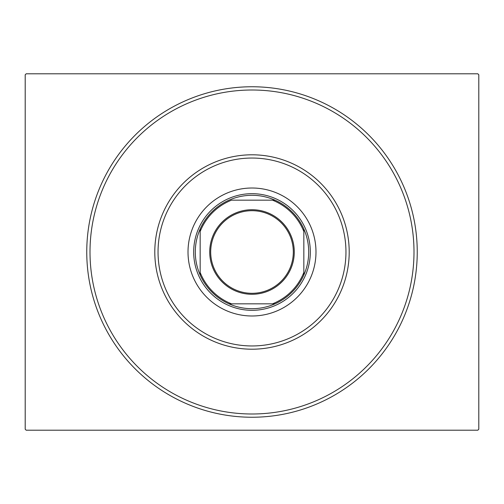 <?xml version="1.0" encoding="UTF-8"?>
<svg xmlns="http://www.w3.org/2000/svg" width="504" height="504" viewBox="0 0 504 504"><rect width="100%" height="100%" fill="white"/><g stroke="black" fill="none" stroke-linecap="round" stroke-linejoin="round"><path stroke-width="0.76" d="M417.243 252A165.243 165.243 0 0 1 252 417.243A165.243 165.243 0 0 1 86.757 252A165.243 165.243 0 0 1 252 86.757A165.243 165.243 0 0 1 417.243 252M26.17 73.798L477.83 73.798L478.8 74.775L478.8 429.225L477.83 430.202L26.17 430.202L25.2 429.225L25.2 74.775L26.17 73.798M158.042 252A93.958 93.958 0 0 0 252 345.958A93.958 93.958 0 0 0 345.958 252A93.958 93.958 0 0 0 252 158.042A93.958 93.958 0 0 0 158.042 252M349.203 252A97.203 97.203 0 0 1 252 349.203A97.203 97.203 0 0 1 154.797 252A97.203 97.203 0 0 1 252 154.797A97.203 97.203 0 0 1 349.203 252M188.011 252A63.989 63.989 0 0 1 252 188.011A63.989 63.989 0 0 1 315.989 252A63.989 63.989 0 0 1 252 315.989A63.989 63.989 0 0 1 188.011 252M90.002 252A161.998 161.998 0 0 0 252 413.998A161.998 161.998 0 0 0 413.998 252A161.998 161.998 0 0 0 252 90.002A161.998 161.998 0 0 0 90.002 252M209.721 252A42.279 42.279 0 0 1 252 209.721A42.279 42.279 0 0 1 294.279 252A42.279 42.279 0 0 1 252 294.279A42.279 42.279 0 0 1 209.721 252M293.309 252A41.309 41.309 0 0 0 252 210.691A41.309 41.309 0 0 0 210.691 252A41.309 41.309 0 0 0 252 293.309A41.309 41.309 0 0 0 293.309 252M195.3 252A56.7 56.7 0 0 0 200.157 274.97L200.157 272.45L200.157 274.97A56.7 56.7 0 0 0 274.97 303.843L272.45 303.843L274.97 303.843A56.7 56.7 0 0 0 303.843 229.03L303.843 231.55L303.843 229.03A56.7 56.7 0 0 0 274.97 200.157L231.55 200.157A55.73 55.73 0 0 0 200.157 231.55L200.157 272.45A55.73 55.73 0 0 0 231.55 303.843L272.45 303.843A55.73 55.73 0 0 0 303.843 272.45L303.843 231.55A55.73 55.73 0 0 0 272.45 200.157L274.97 200.157A56.7 56.7 0 0 0 200.157 229.03L200.157 231.55L200.157 229.03A56.7 56.7 0 0 0 195.3 252M310.319 252A58.319 58.319 0 0 1 252 310.319A58.319 58.319 0 0 1 193.681 252A58.319 58.319 0 0 1 252 193.681A58.319 58.319 0 0 1 310.319 252M303.843 274.97L303.843 272.45L303.843 274.97M229.03 303.843L231.55 303.843L229.03 303.843"/></g></svg>

